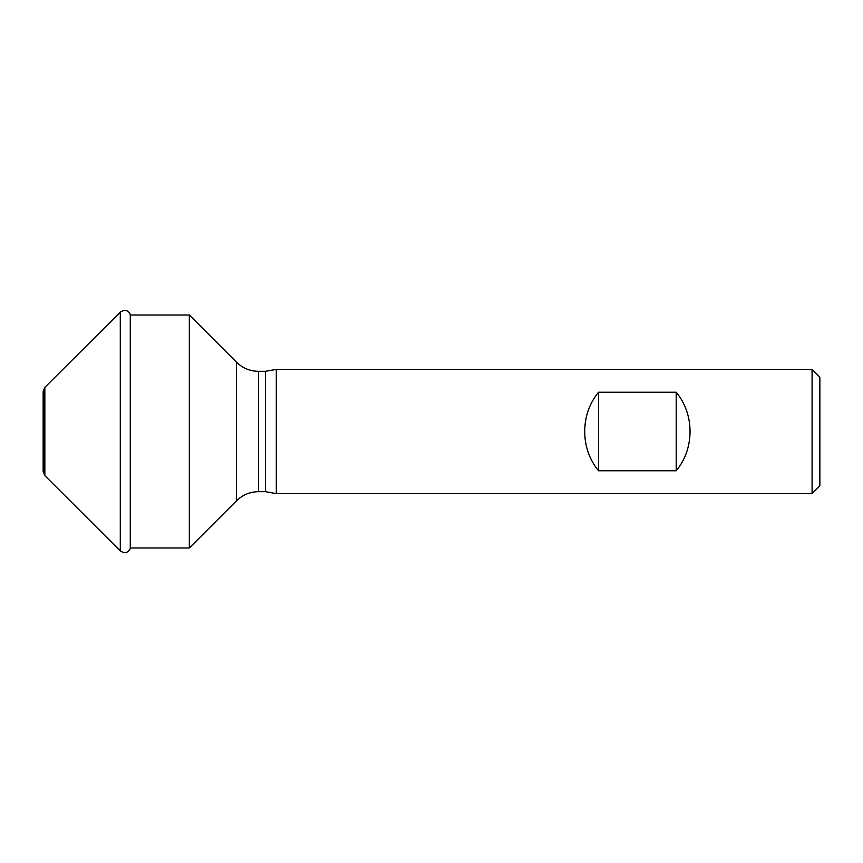 <?xml version="1.0" encoding="UTF-8"?>
<svg xmlns="http://www.w3.org/2000/svg" width="863" height="863" viewBox="0 0 863 863"><rect width="100%" height="100%" fill="white"/><g stroke="black" fill="none" stroke-linecap="round" stroke-linejoin="round"><path stroke-width="1.29" d="M812.083 431.5L812.083 369.386L276.311 369.386L276.311 493.614L812.083 493.614L812.083 431.5M598.555 470.756L676.204 470.756C694.65 448.792 694.65 414.208 676.204 392.244L598.555 392.244C580.098 414.208 580.098 448.792 598.555 470.756L598.555 392.244M812.083 369.386L819.85 377.142L819.85 485.858L812.083 493.614M189.342 431.5L189.342 547.973L236.538 500.777L236.538 362.223L189.342 315.027L189.342 431.5M676.204 470.756L676.204 392.244M120.291 550.853L120.291 312.147C125.469 308.425 129.526 311.586 130.281 314.736L130.281 548.264C129.526 551.414 125.469 554.575 120.291 550.853L44.844 475.642L43.15 471.694L43.15 391.306L44.844 387.358L44.844 475.642M236.538 362.223C242.654 368.167 249.979 371.198 258.501 371.327L258.501 491.673L265.502 491.673L276.311 493.614M258.501 371.327L265.502 371.327L265.502 491.673M130.281 547.973L189.342 547.973M130.281 315.027L189.342 315.027M265.502 371.327L276.311 369.386M258.501 491.673C249.979 491.802 242.654 494.833 236.538 500.777M120.291 312.147L44.844 387.358"/></g></svg>
